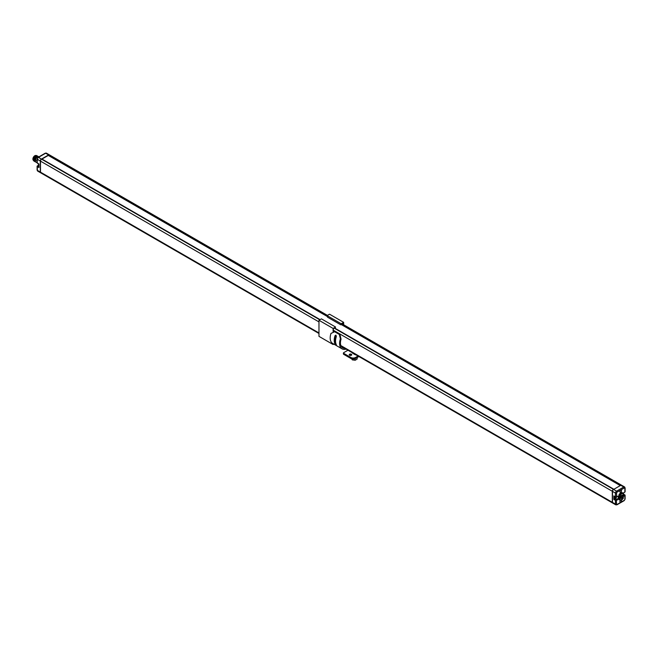 <?xml version="1.0" encoding="UTF-8"?>
<svg xmlns="http://www.w3.org/2000/svg" width="658" height="658" viewBox="0 0 658 658"><rect width="100%" height="100%" fill="white"/><g stroke="black" fill="none" stroke-linecap="round" stroke-linejoin="round"><path stroke-width="0.99" d="M341.477 324.328L620.346 485.341L341.379 324.624M620.346 485.341L620.609 485.193A1.571 0.905 120 0 1 621.391 485.11A1.571 0.905 120 0 1 621.481 485.176M340.869 345.59L612.31 502.309A1.571 0.905 120 0 0 612.631 503.025A1.571 0.905 120 0 0 612.73 503.066M612.31 502.309L612.31 491.263A1.571 0.905 120 0 1 613.42 489.338L334.445 327.972M318.974 333.483L40.812 172.889A1.571 0.905 -60 0 1 40.492 172.166L40.492 161.128A1.571 0.905 -60 0 1 41.602 159.203L41.972 159.121M48.421 155.436L327.075 316.317L48.453 155.51L48.791 155.049A1.571 0.905 -60 0 1 49.572 154.975L327.429 315.396M37.341 158.668A0.79 0.452 0 0 0 37.341 159.31L37.111 162.756A0.79 0.452 0 0 0 37.341 163.077L38.97 164.015L38.97 167.527L38.97 166.844L38.97 167.527L37.341 166.581L37.638 165.775L38.847 165.528M37.111 170.027L37.111 166.26A0.79 0.452 180 0 1 37.341 165.939L37.111 166.26A0.79 0.452 180 0 0 37.341 166.581L37.341 170.348A1.571 0.905 -60 0 0 37.662 171.072L37.111 170.027A0.79 0.452 0 0 0 37.341 170.348L40.303 172.059L40.303 161.021A1.571 0.905 120 0 1 41.413 159.096L48.602 154.943A1.571 0.905 120 0 1 49.391 154.869A1.571 0.905 120 0 1 49.473 154.934M37.111 160.741L35.409 159.754L35.45 161.621L37.111 162.584M38.674 156.851L36.667 156.439L34.668 159.326L35.252 161.819L34.685 159.343C36.026 156.357 37.358 155.535 38.699 156.859M39.044 157.065C37.712 155.732 36.371 156.563 35.038 159.54L35.606 162.024L35.063 159.557C36.396 156.571 37.728 155.749 39.069 157.073M39.414 157.278C38.082 155.946 36.741 156.777 35.409 159.754M35.45 161.621L37.128 162.904M39.019 156.793L37.432 156.884L39.439 157.287M35.071 161.695L34.364 160.996L34.315 159.129L36.322 156.242L38.328 156.645M36.461 156.612L36.042 156.966M35.442 157.649L34.997 158.422M37.991 156.612L36.412 157.18M35.812 157.862L35.367 158.636M36.182 158.076L35.738 158.849M38.304 156.637C36.971 155.304 35.631 156.135 34.298 159.113L34.866 161.597M34.331 161.268L33.624 160.568L33.574 158.701C34.915 155.716 36.248 154.893 37.588 156.217M33.961 161.054L33.254 160.33L33.229 158.611L35.261 155.716L36.486 155.485M35.351 155.971L34.932 156.324M34.331 157.007L33.879 157.78M36.881 155.971L35.302 156.538M34.701 157.221L34.249 157.994M35.071 157.435L34.627 158.208M34.701 161.481L33.994 160.782L33.945 158.915C35.285 155.93 36.618 155.107 37.958 156.431M37.564 156.209L35.557 155.798L33.558 158.685L34.126 161.169M33.229 158.611L33.254 160.33M37.934 156.423C36.601 155.091 35.261 155.921 33.928 158.899L34.52 161.399M37.333 160.865L37.136 160.272M38.156 165.471L38.847 164.755L37.333 162.707M40.303 172.059A1.571 0.905 120 0 0 40.632 172.783A1.571 0.905 120 0 0 40.73 172.824M41.98 159.072L48.429 155.346M620.239 485.571L341.403 324.591L620.239 485.571M343.641 324.748L343.641 322.338L329.518 314.187L327.075 315.601L327.544 317.181L340.721 324.789L341.477 324.353L341.165 324.682M327.075 315.601L341.189 323.752L341.189 324.517M341.477 324.353L343.353 322.831L343.353 324.591M343.641 322.338L341.189 323.752M335.045 328.268L335.547 327.018L321.425 318.867L318.974 320.273L318.974 336.361L333.096 344.512L333.812 344.101M333.376 331.435L333.376 328.589L335.259 327.503L335.259 327.939M333.096 343.682L333.096 344.512M336.115 335.309L335.777 335.761A10.651 6.152 120 0 0 335.309 337.529L335.309 337.546A10.651 6.152 120 0 0 335.309 341.864L335.588 342.037M344.66 348.312A10.651 6.152 -60 0 1 342.645 347.811A10.651 6.152 -60 0 1 341.05 339.15L340.383 338.854L339.339 334.445L334.634 331.731L330.974 333.417A11.844 6.843 120 0 0 332.635 343.418L342.045 348.855A11.844 6.843 120 0 0 346.05 349.118M334.84 331.821L339.972 334.725L341.05 339.15M335.317 341.88A10.651 6.152 120 0 0 335.728 343.015M340.383 338.854A11.844 6.843 120 0 0 342.045 348.855M335.777 335.761L335.037 335.695L335.761 335.144L336.361 336.46A11.844 6.843 120 0 0 336.361 344.784L336.411 345.006M336.361 344.784L335.037 344.019A11.844 6.843 120 0 1 335.037 335.695M335.309 337.529L335.942 337.899M335.712 339.043A1.151 0.666 -120 0 0 335.391 339.092A1.151 0.666 -120 0 0 335.555 340.655M336.016 337.612L335.374 337.241M318.974 320.273L333.096 328.424L333.096 331.468M335.547 327.018L333.096 328.424M335.547 339.034A1.151 0.666 -120 0 0 335.588 340.087M347.967 350.221L343.591 352.746L343.591 353.724M343.591 354.267L350.837 358.454A3.331 1.925 0 0 0 355.542 358.454L358.89 356.529M349.571 355.23A1.25 0.724 180 0 1 351.372 355.213A1.25 0.724 180 0 1 351.413 355.23M343.591 353.288L350.837 357.475A3.331 1.925 0 0 0 355.542 357.475L358.042 356.036M351.372 354.234A1.25 0.724 180 0 1 351.742 354.744A1.25 0.724 180 0 1 350.969 355.41A1.25 0.724 180 0 1 349.604 355.254A1.25 0.724 180 0 1 349.242 354.744A1.25 0.724 180 0 1 350.015 354.078A1.25 0.724 180 0 1 351.372 354.234M356.118 354.933A1.867 1.077 180 0 1 355.032 354.621L352.959 353.428A1.867 1.077 180 0 1 352.425 352.795M620.79 485.3A1.571 0.905 -60 0 1 621.58 485.217L624.541 486.928A1.571 0.905 120 0 0 623.759 487.01L620.79 485.3L613.601 489.445A1.571 0.905 -60 0 0 612.491 491.37L612.491 502.416A1.571 0.905 -60 0 0 612.82 503.131L615.781 504.842L616.965 504.801L624.154 500.656L625.1 499.011L625.1 495.244A0.79 0.452 180 0 1 624.87 495.564L624.055 496.033A2.147 1.242 -60 0 1 623.34 496.247M621.555 490.761A1.176 0.683 120 0 0 621.308 490.226A1.176 0.683 120 0 0 620.404 490.539A1.176 0.683 120 0 0 619.885 491.723A1.176 0.683 120 0 0 620.132 492.266A1.176 0.683 120 0 0 621.037 491.945A1.176 0.683 120 0 0 621.555 490.761M620.634 500.269A1.176 0.683 120 0 0 619.885 501.651A1.176 0.683 120 0 0 620.132 502.194A1.176 0.683 120 0 0 621.037 501.873A1.176 0.683 120 0 0 621.555 500.689A1.176 0.683 120 0 0 621.308 500.154A1.176 0.683 120 0 0 621.251 500.121M623.175 493.352A2.147 1.242 -60 0 1 624.055 492.529L624.87 492.061L624.87 488.294A0.79 0.452 120 0 0 624.31 487.973L617.122 492.118A0.79 0.452 120 0 0 616.571 493.081L616.571 496.848L617.385 496.379A2.147 1.242 -60 0 1 618.907 497.259A2.147 1.242 -60 0 1 617.385 499.891L616.571 500.36A0.79 0.452 180 0 1 615.46 500.36L613.824 499.414L615.493 498.451A1.727 0.995 120 0 0 616.612 496.963M615.09 496.782A0.839 0.485 120 0 0 615.978 497.16M613.824 499.414L613.824 495.91L615.543 497.045L617.089 496.551M620.527 497.662A1.661 0.962 120 0 0 621.892 495.532A1.661 0.962 120 0 0 621.876 495.318M620.675 496.691L621.119 495.926M33.188 160.05A2.714 1.563 120 0 1 32.9 159.047A2.714 1.563 -60 0 1 33.895 156.53A2.714 1.563 -60 0 1 35.845 155.477M356.101 354.925A2.879 1.661 0 0 0 355.69 354.769L355.427 354.794M352.17 358.923L352.301 359.877L355.213 360.239L357.146 359.021L357.146 357.533M351.783 359.136L351.405 358.133M355.049 358.692L355.049 360.239M38.847 166.77L37.638 166.071M37.893 157.706A0.79 0.452 60 0 1 38.452 157.385A1.571 0.905 -60 0 0 37.341 159.31L40.303 161.021M38.847 167.116L38.847 164.089L37.638 163.25M38.847 164.993A1.727 0.995 -60 0 1 38.452 165.298L37.638 165.775M38.427 165.29A2.147 1.242 120 0 0 38.847 164.878M38.847 164.36L38.049 163.628M37.177 162.839L38.855 164.714A1.045 0.609 -60 0 1 38.633 164.237M37.111 162.756L37.111 158.989L38.057 157.344L45.246 153.199A0.79 0.452 60 0 1 45.641 153.232L38.452 157.385L41.413 159.096M48.602 154.943L45.641 153.232A1.571 0.905 -60 0 1 46.422 153.158L49.391 154.869M48.421 155.395L327.075 316.276M341.428 324.559L620.239 485.53M48.528 155.206L327.075 316.021M48.791 155.049L327.075 315.717M341.477 324.032L620.609 485.193M40.492 172.166L318.974 332.956M40.492 161.128L318.974 321.91M333.376 330.226L612.31 491.263M41.602 159.203L319.78 319.813M334.182 328.128L613.42 489.338M320.043 319.665L41.857 159.055M334.634 331.731L335.267 332.01M339.972 334.725L339.339 334.445M335.753 343.131L335.037 344.019M355.542 358.454L355.542 357.475M350.837 358.454L350.837 357.475M624.87 487.652A1.571 0.905 120 0 0 624.541 486.928L625.1 487.973A0.79 0.452 -0 0 1 624.87 488.294M624.31 487.973A0.79 0.452 -120 0 0 623.759 487.01L616.571 491.156A1.571 0.905 120 0 0 615.46 493.081L612.491 491.37M617.385 499.891L617.089 499.373L616.275 499.841L616.571 504.127A0.79 0.452 120 0 0 617.122 504.447L624.31 500.294A0.79 0.452 120 0 0 624.87 499.332L624.87 495.564L624.574 495.055L623.759 495.523A1.727 0.995 -60 0 1 623.34 495.68M622.452 492.916A1.209 0.699 120 0 0 622.016 492.546A4.006 2.311 120 0 0 619.425 494.051A1.209 0.699 120 0 0 618.956 495.186L618.956 499.257A1.209 0.699 120 0 0 619.425 499.866A4.006 2.311 120 0 0 619.606 499.858M624.055 496.033L623.34 495.285M623.241 493.401L625.1 491.74A0.79 0.452 0 0 1 624.87 492.061L624.574 492.225M623.34 494.043L624.574 495.055M623.365 493.245L623.365 493.911L625.1 495.244A0.79 0.452 180 0 0 624.87 494.923L624.574 494.75M616.571 504.127A0.79 0.452 180 0 1 615.46 504.127A1.571 0.905 120 0 0 615.781 504.842M616.275 499.841L615.46 500.36L615.46 504.127L612.491 502.416M616.571 493.081A0.79 0.452 180 0 1 615.46 493.081L615.46 496.848A0.79 0.452 0 0 0 616.571 496.848L615.543 497.045L614.12 496.222M615.756 499.841L614.416 499.077L614.416 496.395M617.385 496.42A1.727 0.995 -60 0 1 617.952 496.461A1.727 0.995 -60 0 1 618.216 497.851A1.727 0.995 -60 0 1 617.089 499.373L615.493 498.451M617.122 492.118A0.79 0.452 -120 0 0 616.571 491.156L613.601 489.445M617.385 496.379L617.952 496.461M619.425 494.051L619.581 494.199A1.045 0.609 120 0 0 619.178 495.186L619.178 499.257A1.045 0.609 120 0 0 619.4 499.743A1.045 0.609 120 0 0 619.581 499.792M618.956 495.186L620 495.663L620 499.726L618.956 499.257M622.016 492.546L622.081 492.76A3.849 2.221 120 0 0 619.581 494.199L620.395 494.668A1.045 0.609 120 0 0 620 495.663L620 499.726A1.045 0.609 120 0 0 620.214 500.212A1.045 0.609 120 0 0 620.395 500.261L622.896 498.822M622.394 492.941A1.045 0.609 120 0 0 622.262 492.801A1.045 0.609 120 0 0 622.081 492.76L622.896 493.229A3.849 2.221 120 0 0 620.395 494.668L620.56 494.816A0.888 0.518 120 0 0 620.223 495.663M620.223 499.726A0.888 0.518 120 0 0 620.56 500.179A3.693 2.13 120 0 0 622.953 498.797A0.888 0.518 120 0 0 623.299 497.958L623.299 493.887A0.888 0.518 120 0 0 622.953 493.434A3.693 2.13 120 0 0 620.56 494.816M623.044 496.066A1.818 1.053 -60 0 1 621.761 498.295A1.818 1.053 -60 0 1 620.469 497.547A1.818 1.053 -60 0 1 621.761 495.318A1.818 1.053 -60 0 1 623.044 496.066M622.953 493.434L622.896 493.229A1.045 0.609 120 0 1 623.077 493.278L622.262 492.801M623.299 493.887L623.299 493.755A1.045 0.609 120 0 0 623.077 493.278L623.299 497.826L623.299 493.887M623.299 497.958L622.953 498.797M620.502 500.261A3.849 2.221 120 0 0 621.703 499.858M620.56 500.179L619.4 499.743M621.703 495.351A1.661 0.962 -60 0 1 622.476 495.301A1.661 0.962 -60 0 1 622.822 496.066A1.661 0.962 -60 0 1 622.098 497.736A1.661 0.962 -60 0 1 620.815 498.18A1.661 0.962 -60 0 1 620.478 497.547M37.662 171.072L40.632 172.783M45.246 153.199L46.422 153.158M327.075 316.366L48.453 155.51M341.831 323.711L621.391 485.11M341.206 346.322L612.631 503.025M613.758 489.182L334.494 327.947M320.092 319.632L41.939 159.047M334.429 331.624L335.062 331.903M343.394 353.017L343.394 353.996M625.1 491.74L625.1 487.973M620.815 498.18L620.519 497.489C621.193 495.688 621.843 494.956 622.476 495.301"/></g></svg>
